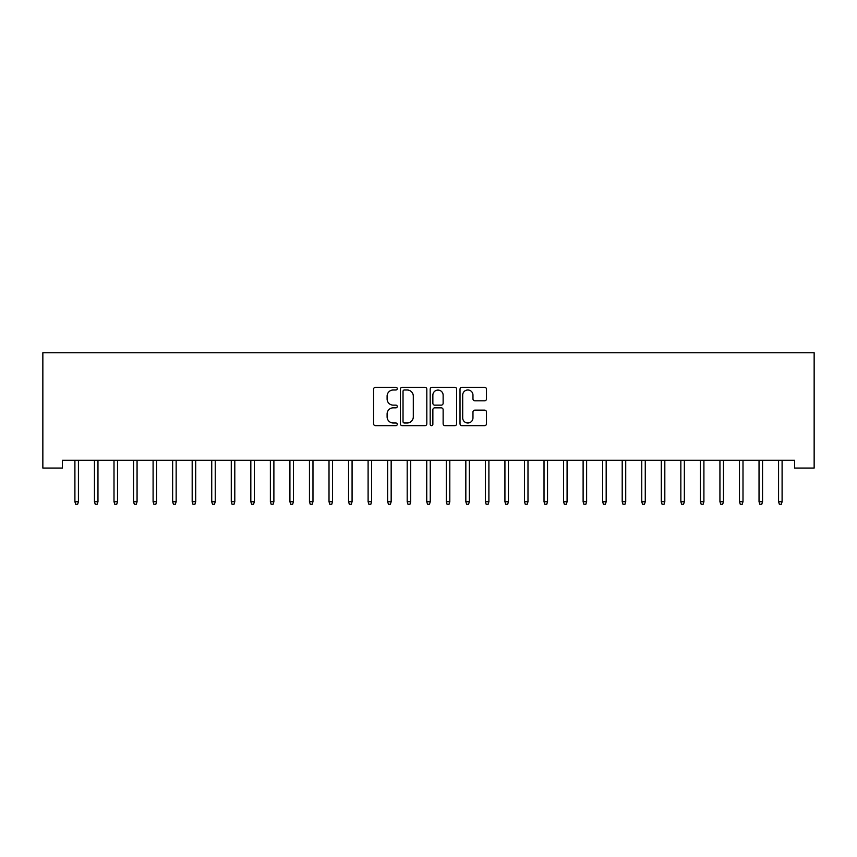 <?xml version="1.0" encoding="UTF-8"?>
<svg xmlns="http://www.w3.org/2000/svg" width="857" height="857" viewBox="0 0 857 857"><rect width="100%" height="100%" fill="white"/><g stroke="black" fill="none" stroke-linecap="round" stroke-linejoin="round"><path stroke-width="1.29" d="M397.23 388.65A1.339 1.339 0 0 0 395.88 387.3L375.495 387.3A1.918 1.918 0 0 0 373.577 389.228L373.577 423.754A1.918 1.918 0 0 0 375.495 425.672L395.88 425.672A1.339 1.339 0 0 0 397.23 424.333A1.339 1.339 0 0 0 395.88 422.994L393.245 422.994A6.138 6.138 0 0 1 387.107 416.856L387.107 413.974A6.138 6.138 0 0 1 393.245 407.836L395.88 407.836A1.339 1.339 0 0 0 397.23 406.486A1.339 1.339 0 0 0 395.88 405.147L393.245 405.147A6.138 6.138 0 0 1 387.107 399.008L387.107 396.127A6.138 6.138 0 0 1 393.245 389.989L395.88 389.989A1.339 1.339 0 0 0 397.23 388.65M484.569 400.83A1.918 1.918 0 0 0 486.487 398.912L486.487 389.228A1.918 1.918 0 0 0 484.569 387.3L461.934 387.3A1.918 1.918 0 0 0 460.016 389.228L460.016 423.754A1.918 1.918 0 0 0 461.934 425.672L484.569 425.672A1.918 1.918 0 0 0 486.487 423.754L486.487 412.056A1.918 1.918 0 0 0 484.569 410.139L474.885 410.139A1.918 1.918 0 0 0 472.968 412.056L472.968 417.862A5.131 5.131 0 0 1 467.836 422.994A5.131 5.131 0 0 1 462.694 417.862L462.694 395.12A5.131 5.131 0 0 1 467.836 389.989A5.131 5.131 0 0 1 472.968 395.12L472.968 398.912A1.918 1.918 0 0 0 474.885 400.83L484.569 400.83M794.6 460.241L62.4 460.241L62.4 468.061L42.85 468.061L42.85 352.741L814.15 352.741L814.15 468.061L794.6 468.061L794.6 460.241M426.818 389.228A1.918 1.918 0 0 0 424.901 387.3L402.265 387.3A1.918 1.918 0 0 0 400.348 389.228L400.348 423.754A1.918 1.918 0 0 0 402.265 425.672L424.901 425.672A1.918 1.918 0 0 0 426.818 423.754L426.818 389.228M432.099 387.3L454.735 387.3A1.918 1.918 0 0 1 456.652 389.228L456.652 423.754A1.918 1.918 0 0 1 454.735 425.672L445.051 425.672A1.918 1.918 0 0 1 443.133 423.754L443.133 409.753A1.918 1.918 0 0 0 441.216 407.836L434.788 407.836A1.918 1.918 0 0 0 432.86 409.753L432.86 424.333A1.339 1.339 0 0 1 431.521 425.672A1.339 1.339 0 0 1 430.182 424.333L430.182 389.228A1.918 1.918 0 0 1 432.099 387.3M404.375 389.989A1.339 1.339 0 0 0 403.026 391.338L403.026 421.644A1.339 1.339 0 0 0 404.375 422.994L407.161 422.994A6.138 6.138 0 0 0 413.299 416.856L413.299 396.127A6.138 6.138 0 0 0 407.161 389.989L404.375 389.989M443.133 395.216A5.131 5.131 0 0 0 438.002 390.085A5.131 5.131 0 0 0 432.86 395.216L432.86 403.229A1.918 1.918 0 0 0 434.788 405.147L441.216 405.147A1.918 1.918 0 0 0 443.133 403.229L443.133 395.216M74.902 501.72L75.684 504.259L77.644 504.259L78.426 501.72L74.902 501.72L74.902 460.241M78.426 501.72L78.426 460.241M94.452 501.72L95.234 504.259L97.184 504.259L97.966 501.72L94.452 501.72L94.452 460.241M97.966 501.72L97.966 460.241M114.002 501.72L114.784 504.259L116.734 504.259L117.516 501.72L114.002 501.72L114.002 460.241M117.516 501.72L117.516 460.241M133.542 501.72L134.324 504.259L136.284 504.259L137.066 501.72L133.542 501.72L133.542 460.241M137.066 501.72L137.066 460.241M153.092 501.72L153.874 504.259L155.824 504.259L156.606 501.72L153.092 501.72L153.092 460.241M156.606 501.72L156.606 460.241M172.643 501.72L173.425 504.259L175.374 504.259L176.156 501.72L172.643 501.72L172.643 460.241M176.156 501.72L176.156 460.241M192.182 501.72L192.964 504.259L194.925 504.259L195.707 501.72L192.182 501.72L192.182 460.241M195.707 501.72L195.707 460.241M211.733 501.72L212.515 504.259L214.464 504.259L215.246 501.72L211.733 501.72L211.733 460.241M215.246 501.72L215.246 460.241M231.272 501.72L232.054 504.259L234.015 504.259L234.797 501.72L231.272 501.72L231.272 460.241M234.797 501.72L234.797 460.241M250.822 501.72L251.604 504.259L253.565 504.259L254.347 501.72L250.822 501.72L250.822 460.241M254.347 501.72L254.347 460.241M270.373 501.72L271.155 504.259L273.104 504.259L273.886 501.72L270.373 501.72L270.373 460.241M273.886 501.72L273.886 460.241M289.912 501.72L290.694 504.259L292.655 504.259L293.437 501.72L289.912 501.72L289.912 460.241M293.437 501.72L293.437 460.241M309.463 501.72L310.245 504.259L312.194 504.259L312.976 501.72L309.463 501.72L309.463 460.241M312.976 501.72L312.976 460.241M329.013 501.72L329.795 504.259L331.745 504.259L332.527 501.72L329.013 501.72L329.013 460.241M332.527 501.72L332.527 460.241M348.553 501.72L349.335 504.259L351.295 504.259L352.077 501.72L348.553 501.72L348.553 460.241M352.077 501.72L352.077 460.241M368.103 501.72L368.885 504.259L370.835 504.259L371.617 501.72L368.103 501.72L368.103 460.241M371.617 501.72L371.617 460.241M387.653 501.72L388.435 504.259L390.385 504.259L391.167 501.72L387.653 501.72L387.653 460.241M391.167 501.72L391.167 460.241M407.193 501.72L407.975 504.259L409.935 504.259L410.717 501.72L407.193 501.72L407.193 460.241M410.717 501.72L410.717 460.241M426.743 501.72L427.525 504.259L429.475 504.259L430.257 501.72L426.743 501.72L426.743 460.241M430.257 501.72L430.257 460.241M446.283 501.72L447.065 504.259L449.025 504.259L449.807 501.72L446.283 501.72L446.283 460.241M449.807 501.72L449.807 460.241M465.833 501.72L466.615 504.259L468.565 504.259L469.347 501.72L465.833 501.72L465.833 460.241M469.347 501.72L469.347 460.241M485.383 501.72L486.165 504.259L488.115 504.259L488.897 501.72L485.383 501.72L485.383 460.241M488.897 501.72L488.897 460.241M504.923 501.72L505.705 504.259L507.665 504.259L508.447 501.72L504.923 501.72L504.923 460.241M508.447 501.72L508.447 460.241M524.473 501.72L525.255 504.259L527.205 504.259L527.987 501.72L524.473 501.72L524.473 460.241M527.987 501.72L527.987 460.241M544.024 501.72L544.806 504.259L546.755 504.259L547.537 501.72L544.024 501.72L544.024 460.241M547.537 501.72L547.537 460.241M563.563 501.72L564.345 504.259L566.306 504.259L567.088 501.72L563.563 501.72L563.563 460.241M567.088 501.72L567.088 460.241M583.114 501.72L583.896 504.259L585.845 504.259L586.627 501.72L583.114 501.72L583.114 460.241M586.627 501.72L586.627 460.241M602.653 501.72L603.435 504.259L605.396 504.259L606.178 501.72L602.653 501.72L602.653 460.241M606.178 501.72L606.178 460.241M622.203 501.72L622.985 504.259L624.946 504.259L625.728 501.72L622.203 501.72L622.203 460.241M625.728 501.72L625.728 460.241M641.754 501.72L642.536 504.259L644.485 504.259L645.267 501.72L641.754 501.72L641.754 460.241M645.267 501.72L645.267 460.241M661.293 501.72L662.075 504.259L664.036 504.259L664.818 501.72L661.293 501.72L661.293 460.241M664.818 501.72L664.818 460.241M680.844 501.72L681.626 504.259L683.575 504.259L684.357 501.72L680.844 501.72L680.844 460.241M684.357 501.72L684.357 460.241M700.394 501.72L701.176 504.259L703.126 504.259L703.908 501.72L700.394 501.72L700.394 460.241M703.908 501.72L703.908 460.241M719.934 501.72L720.716 504.259L722.676 504.259L723.458 501.72L719.934 501.72L719.934 460.241M723.458 501.72L723.458 460.241M739.484 501.72L740.266 504.259L742.216 504.259L742.998 501.72L739.484 501.72L739.484 460.241M742.998 501.72L742.998 460.241M759.034 501.72L759.816 504.259L761.766 504.259L762.548 501.72L759.034 501.72L759.034 460.241M762.548 501.72L762.548 460.241M778.574 501.72L779.356 504.259L781.316 504.259L782.098 501.72L778.574 501.72L778.574 460.241M782.098 501.72L782.098 460.241"/></g></svg>
